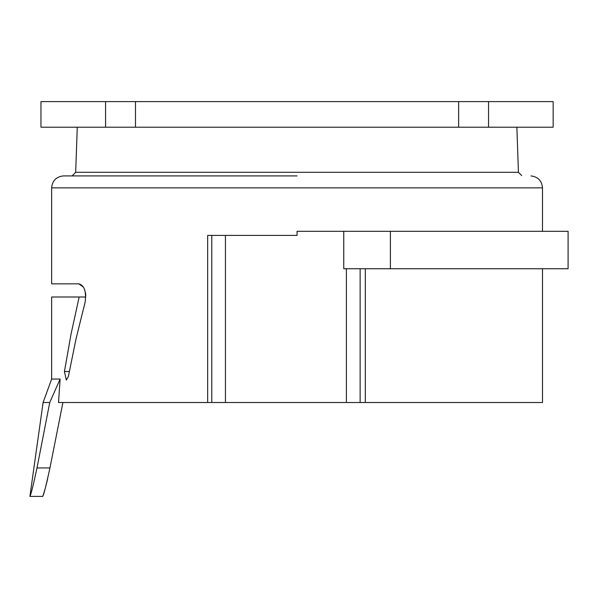 <?xml version="1.0" encoding="UTF-8"?>
<svg xmlns="http://www.w3.org/2000/svg" width="598" height="598" viewBox="0 0 598 598"><rect width="100%" height="100%" fill="white"/><g stroke="black" fill="none" stroke-linecap="round" stroke-linejoin="round"><path stroke-width="0.9" d="M51.637 379.05L43.101 402.506L49.746 402.506L60.129 379.05L51.637 379.05L51.637 296.997L79.168 296.997L71.132 333.647L64.427 371.515L66.326 380.044L68.366 376.583L76.081 338.618L85.155 302.065C86.404 291.301 84.281 285.231 78.787 283.848L83.376 287.077M85.402 292.25L85.835 295.524M60.129 379.05L58.522 402.506L207.67 402.506L207.67 235.403L297.064 235.403L297.064 231.306L568.1 231.306L568.1 268.741L390.397 268.741L390.397 231.306M365.311 268.741L365.311 402.506L542.491 402.506L542.491 268.741M542.491 231.306L542.491 187.862L51.637 187.862L51.637 283.848L78.787 283.848M43.101 402.506L29.9 496.407L42.727 496.407L43.46 494.367M49.955 467.935C46.083 485.666 43.676 495.151 42.727 496.407L29.915 496.407C30.827 495.181 33.182 485.688 36.994 467.935L49.955 467.935L62.917 402.506M43.49 494.284L45.216 488.446M45.261 488.297L47.563 479.304M225.439 235.403L225.439 402.506L365.311 402.506M346.399 268.741L346.399 402.506M79.168 296.997L85.858 296.997M488.551 127.202L40.963 127.202L40.963 101.593L553.157 101.593L553.157 127.202L488.551 127.202L488.551 101.593M211.782 235.403L211.782 402.506L225.439 402.506M211.782 402.506L207.67 402.506M49.746 402.506L36.994 467.935M360.131 268.741L360.131 402.506M343.76 231.306L343.76 268.741L390.397 268.741M64.427 371.515L69.301 371.515M105.577 127.202L105.577 101.593M135.484 127.202L135.484 101.593M458.636 127.202L458.636 101.593M297.064 175.917L63.171 175.917L297.064 175.917M77.262 127.202L75.684 172.299L518.436 172.299L521.733 175.595M75.684 172.299L72.395 175.595M516.866 127.202L518.436 172.299M542.491 187.862C541.84 180.798 537.998 176.814 530.957 175.917M51.637 187.862C52.288 180.798 56.13 176.814 63.171 175.917"/></g></svg>
